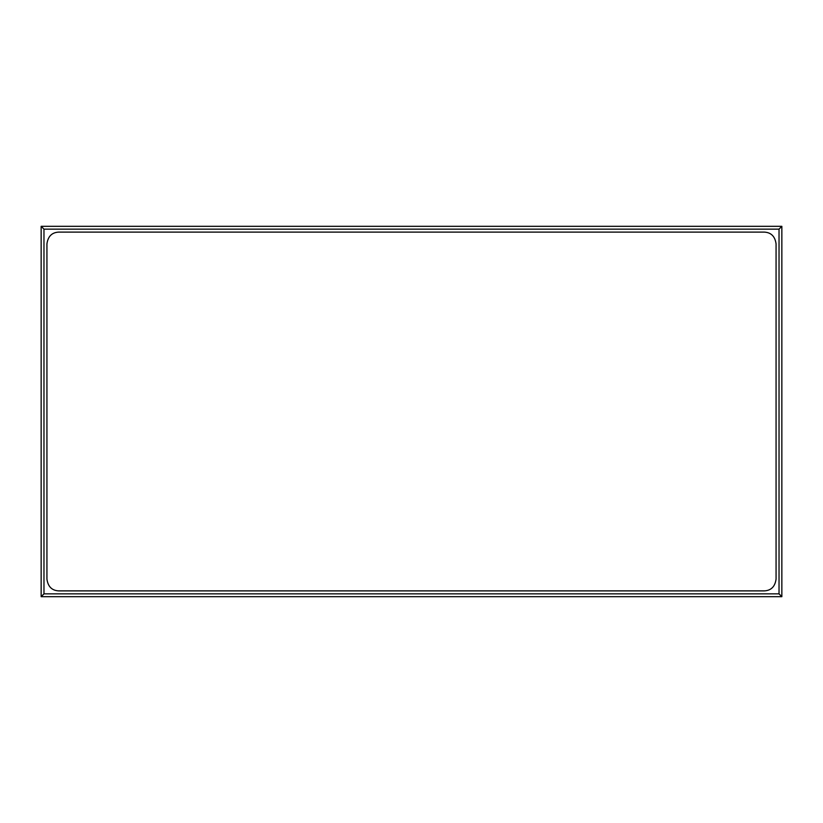 <?xml version="1.0" encoding="UTF-8"?>
<svg xmlns="http://www.w3.org/2000/svg" width="823" height="823" viewBox="0 0 823 823"><rect width="100%" height="100%" fill="white"/><g stroke="black" fill="none" stroke-linecap="round" stroke-linejoin="round"><path stroke-width="1.23" d="M779.031 229.144L43.969 229.144L43.969 593.856L779.031 593.856L779.031 229.144L781.85 226.325L781.85 596.675L41.15 596.675L41.15 226.325L781.85 226.325M781.85 596.675L779.031 593.856M41.15 596.675L43.969 593.856M43.969 229.144L41.15 226.325M46.932 243.865L46.932 579.125C47.971 586.604 51.89 590.523 58.69 590.883L764.31 590.883C771.11 590.533 775.029 586.614 776.068 579.125L776.068 243.865C775.029 236.396 771.11 232.477 764.31 232.107L58.69 232.107C51.89 232.467 47.971 236.386 46.932 243.865"/></g></svg>

